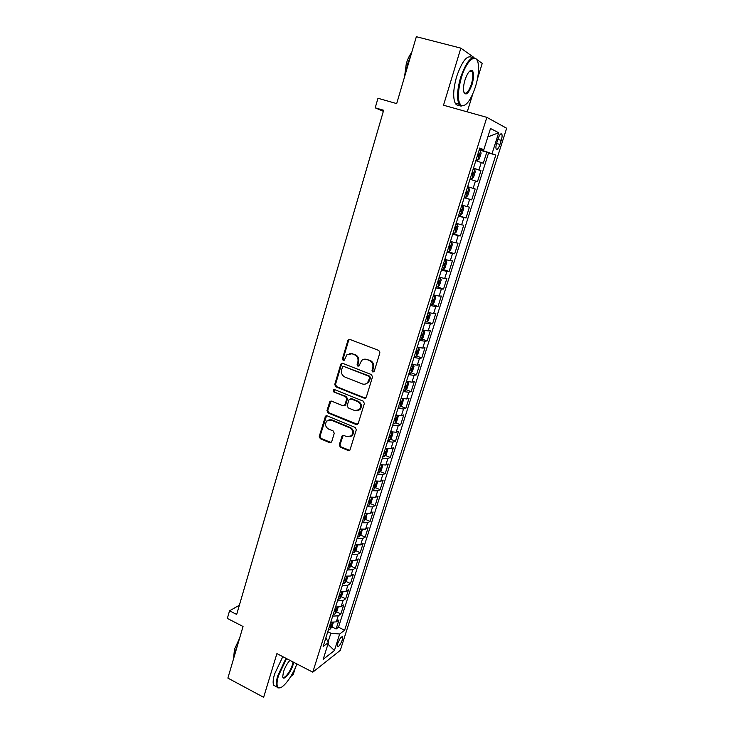 <?xml version="1.0" encoding="UTF-8"?>
<svg xmlns="http://www.w3.org/2000/svg" width="734" height="734" viewBox="0 0 734 734"><rect width="100%" height="100%" fill="white"/><g stroke="black" fill="none" stroke-linecap="round" stroke-linejoin="round"><path stroke-width="1.1" d="M372.762 371.964L374.257 371.193L379.9 352.797L378.808 350.439L349.953 339.457L348.366 339.759L347.852 340.576L342.42 358.798L343.163 360.422L344.283 360.201L346.879 354.77L352.026 353.77L354.412 354.696C357.394 356.219 358.541 358.706 357.843 362.165L357.128 364.523L357.88 366.156L359.036 365.927L361.55 360.577C363.11 359.183 364.881 358.825 366.862 359.495L369.266 360.431C372.285 361.972 373.441 364.477 372.734 367.945L372.01 370.312L372.762 371.964M364.605 359.174L370 360.302C373.019 361.844 374.166 364.339 373.459 367.807L372.734 370.175L373.734 371.881M349.613 339.365L348.622 340.484L343.191 358.678L344.09 360.348M349.907 353.449L355.164 354.577C358.146 356.1 359.284 358.587 358.587 362.036L357.88 364.394L358.825 366.082M470.613 71.354L470.558 70.519M342.301 639.91L342.64 636.846C341.31 636.396 339.677 638.598 337.759 643.424L337.429 646.48C338.778 646.911 340.402 644.718 342.301 639.91M339.246 444.859L340.301 447.171L348.182 450.52L349.907 450.153L356.311 429.785L355.247 427.454L327.135 415.811L325.511 416.132L319.253 436.391L320.299 438.693L329.676 442.675L331.722 441.675L334.254 433.289L333.199 430.977L328.52 429.023C325.281 426.858 324.712 424.179 326.823 420.977L331.19 420.123L349.687 427.794C352.916 429.895 353.531 432.555 351.531 435.776L346.953 436.739L343.861 435.446L342.172 435.794L339.246 444.859L340.016 444.593L341.071 446.905L349.668 450.364M473.916 57.454L460.851 48.141L416.352 36.7L396.69 103.604L377.973 98.273L375.212 107.834L383.653 110.265L236.678 614.441L229.549 610.816L227.347 618.423L243.046 626.478L227.879 678.097L263.634 697.3L276.911 653.618L312.794 672.17L486.853 117.357L506.653 128.248L340.301 650.352L312.794 672.17M460.851 48.141L443.51 105.219L486.853 117.357M364.202 398.186L366.312 397.131L372.505 376.918L371.422 374.569L342.806 363.376L341.2 363.688L340.723 364.468L334.75 384.488L335.805 386.8L364.202 398.186L365.532 398.122M364.358 403.507L358.238 423.481L356.146 424.509L328.006 412.893L326.96 410.59L329.915 401.415L331.529 401.103L342.916 405.737L344.989 404.691L346.696 399.039L345.641 396.718L333.75 391.919L333.328 389.782L334.456 389.561L363.284 401.168L364.358 403.507M290.802 676.454L293.233 674.583L295.417 667.545M477.476 78.777L482.229 63.39L476.715 59.463M331.86 626.873L336.108 628.983L338.952 619.973L336.328 621.872L338.246 615.817L332.695 616.138M336.557 611.844L340.86 613.945L343.723 604.871L341.117 606.688L343.044 600.586L337.502 600.843M341.301 596.705L345.641 598.797L348.531 589.659L345.943 591.402L347.888 585.255L342.338 585.448M346.063 581.456L350.467 583.548L353.375 574.346L350.806 576.006L352.76 569.813L347.21 569.933M350.87 566.107L355.32 568.189L358.247 558.913L355.696 560.492L357.669 554.253L352.127 554.308M355.696 550.638L360.211 552.711L363.156 543.38L360.633 544.867L362.614 538.582L357.073 538.572M360.568 535.058L365.137 537.132L368.11 527.728L365.596 529.131L367.596 522.801L362.055 522.718M365.468 519.36L370.092 521.434L373.092 511.956L370.597 513.277L372.606 506.9L367.073 506.744M370.404 503.552L375.092 505.625L378.111 496.074L375.634 497.303L377.661 490.881L372.129 490.661M375.377 487.633L380.129 489.697L383.166 480.082L380.717 481.22L382.753 474.751L377.221 474.448M380.377 471.595L385.194 473.65L388.258 463.961L385.827 465.007L387.882 458.493L382.35 458.117M385.414 455.438L390.304 457.484L393.387 447.731L390.983 448.685L393.048 442.116L387.524 441.666M390.488 439.152L395.452 441.198L398.553 431.372L396.167 432.234L398.259 425.619L392.736 425.096M395.598 422.756L400.636 424.803L403.764 414.893L401.397 415.664L403.507 408.994L397.984 408.398M400.746 406.232L405.856 408.269L409.012 398.296L406.673 398.966L408.792 392.25L403.269 391.571M405.92 389.589L411.123 391.626L414.297 381.57L411.976 382.139L414.114 375.377L408.599 374.615M411.141 372.817L416.417 374.845L419.619 364.725L417.325 365.193L419.481 358.375L413.967 357.531M416.389 355.917L421.756 357.944L424.986 347.742L422.72 348.109L424.885 341.246L419.371 340.319M421.683 338.897L427.142 340.915L430.39 330.639L428.151 330.896L430.335 323.978L424.83 322.969M427.004 321.74L432.565 323.758L435.84 313.4L433.62 313.556L435.822 306.583L430.317 305.491M432.363 304.454L438.033 306.473L441.327 296.031L439.134 296.086L441.354 289.058L435.858 287.875M437.712 287.022L443.538 289.049L446.859 278.535L444.694 278.47L446.923 271.387L441.437 270.13M442.235 269.158L449.08 271.488L452.428 260.891L450.291 260.726L452.539 253.588L447.052 252.239M447.336 251.349L454.676 253.799L458.053 243.119L455.933 242.844L458.199 235.651L452.722 234.21M452.924 233.559L460.31 235.972L463.714 225.21L461.622 224.815L463.906 217.567L458.429 216.035M458.557 215.631L465.989 218.007L469.411 207.162L467.356 206.649L469.659 199.345L464.191 197.721M464.237 197.565L471.705 199.896L475.164 188.968L473.127 188.344L475.458 180.977L469.989 179.261M475.458 180.977L477.476 181.647L480.954 170.637L473.494 168.114M473.412 168.37L480.954 170.637M498.056 138.772L496.744 142.891C495.909 145.708 495.707 147.745 496.147 149.011C497.166 150.121 498.441 148.598 499.955 144.451L501.258 140.368C502.102 137.542 502.304 135.487 501.854 134.203C500.854 133.074 499.579 134.597 498.056 138.772M336.108 628.983L338.502 627.212L344.631 630.24L495.817 155.058L479.385 149.378M344.631 630.24L339.668 634.002L334.42 650.535L323.162 659.361L328.483 642.461L323.153 646.498L479.816 147.993L483.807 149.754L490.505 128.496L498.689 132.753L492.129 153.424M338.502 627.212L488.587 152.938L486.798 152.158L483.284 163.26L475.834 160.654M471.705 199.896L469.659 199.345M465.989 218.007L463.906 217.567M460.31 235.972L458.199 235.651M454.676 253.799L452.539 253.588M449.08 271.488L446.923 271.387M443.538 289.049L441.354 289.058M438.033 306.473L435.822 306.583M432.565 323.758L430.335 323.978M427.142 340.915L424.885 341.246M421.756 357.944L419.481 358.375M416.417 374.845L414.114 375.377M411.123 391.626L408.792 392.25M405.856 408.269L403.507 408.994M400.636 424.803L398.259 425.619M395.452 441.198L393.048 442.116M390.304 457.484L387.882 458.493M385.194 473.65L382.753 474.751M380.129 489.697L377.661 490.881M375.092 505.625L372.606 506.9M370.092 521.434L367.596 522.801M365.137 537.132L362.614 538.582M360.211 552.711L357.669 554.253M355.32 568.189L352.76 569.813M350.467 583.548L347.888 585.255M345.641 598.797L343.044 600.586M340.86 613.945L338.246 615.817M328.135 641.846L330.851 633.24L327.795 631.717M482.981 150.433L483.229 149.626M467.246 111.862L472.779 93.97M239.367 605.229L229.549 610.816M375.212 107.834L383.35 111.311M479.21 149.929L486.798 152.158M488.587 152.938L495.817 155.058M479.559 148.809L483.807 149.754M467.668 186.665L473.127 188.344M461.879 205.061L467.356 206.649M456.144 223.32L461.622 224.815M450.447 241.44L455.933 242.844M444.804 259.414L450.291 260.726M439.198 277.241L444.694 278.47M433.638 294.94L439.134 296.086M428.115 312.5L433.62 313.556M422.637 329.924L428.151 330.896M417.206 347.219L422.72 348.109M411.811 364.385L417.325 365.193M406.462 381.414L411.976 382.139M401.149 398.314L406.673 398.966M395.874 415.086L401.397 415.664M390.644 431.739L396.167 432.234M385.451 448.263L390.983 448.685M380.295 464.668L385.827 465.007M375.184 480.944L380.717 481.22M370.101 497.111L375.634 497.303M365.064 513.149L370.597 513.277M360.055 529.076L365.596 529.131M355.192 544.903L360.633 544.867M350.155 560.574L355.696 560.492M345.264 576.153L350.806 576.006M340.402 591.622L345.943 591.402M335.576 606.972L341.117 606.688M328.483 642.461L325.868 637.855M330.786 622.221L336.328 621.872M330.851 633.24L339.668 634.002M487.835 136.955L498.689 132.753M334.42 650.535L327.933 644.223M342.393 363.275L341.493 364.339L335.53 384.322L336.585 386.634L364.936 398.002M369.679 377.927L368.918 376.285L343.824 366.44L342.695 366.661L341.622 369.67C340.943 373.092 342.072 375.569 345.026 377.102L362.128 383.873C364.165 384.588 365.972 384.212 367.55 382.726L369.679 377.927L370.413 377.771L369.652 376.138L368.918 376.285M343.64 366.394L369.652 376.138M365.431 384.029L368.294 382.57L369.652 380.258L368.918 380.414M370.413 377.771L369.652 380.258M331.006 400.984L327.749 410.389L328.795 412.692L357.559 424.399M344.246 405.654L345.751 404.498L347.457 398.856L346.402 396.534L333.75 391.919M334.236 389.497L334.53 391.745M354.834 410.6L359.394 409.636C361.486 406.361 360.889 403.663 357.596 401.544L350.99 398.874L348.898 399.929L347.191 405.59L348.246 407.911L354.834 410.6M357.889 410.645L360.137 409.425C362.229 406.159 361.623 403.471 358.339 401.351L357.596 401.544M350.43 398.764L351.742 398.69L358.339 401.351M343.2 435.326L340.016 444.593M350.21 436.73L352.283 435.528C354.283 432.308 353.669 429.656 350.439 427.555L349.687 427.794M328.951 419.857L331.97 419.894L350.439 427.555M326.575 415.701L320.052 436.143L321.088 438.446L331.107 442.538M476.091 159.856L477.632 160.315L479.33 158.902L481.082 153.333L480.568 150.993L479.045 150.442M477.632 160.315L476.109 159.783M477.228 156.232L478.118 156.544L478.99 154.415L477.935 153.993M475.504 86.621C478.173 77.685 479.073 70.106 478.229 63.886C476.696 52.059 466.521 59.995 461.319 77.74C457.319 92.796 457.392 102.109 461.53 105.696C466.264 106.393 470.925 100.035 475.504 86.621M464.87 105.228L460.842 106.118L459.025 104.2C456.658 98.576 457.19 89.676 460.603 77.483C466.732 60.518 472.136 54.573 476.825 59.647L477.137 60.316M472.072 84.474C468.411 94.071 465.604 96.347 463.649 91.31C463.227 88.273 463.668 84.511 464.98 80.034C467.301 73.244 469.641 70.042 471.99 70.418C474.081 72.327 474.1 77.015 472.072 84.474M463.961 92.548C466.182 94.631 468.659 91.86 471.384 84.227C472.99 78.621 473.237 74.464 472.146 71.758L471.301 70.859L469.806 71.024M405.801 72.593L407.81 63.335L411.04 54.756M404.535 76.896L406.297 63.675C407.728 58.913 409.535 55.178 411.71 52.481M459.567 105.045C457.732 105.733 456.282 105.1 455.19 103.136C452.786 97.512 453.291 88.612 456.686 76.437C462.31 60.527 467.549 54.307 472.402 57.766M286.581 658.618L278.48 675.693C276.489 682.602 276.553 686.611 278.681 687.721C282.48 689.584 292.517 676.271 296.857 663.931M280.416 687.675L278.012 687.969L276.938 687.006C275.874 684.95 276.158 681.17 277.801 675.647L285.994 658.315M293.673 662.288L293.068 664.784C290.747 672.885 283.122 681.73 282.737 676.638L283.434 671.986C285.012 667.279 287.168 663.398 289.912 660.343M282.737 676.656L282.838 676.867C284.122 679.666 290.425 671.601 292.407 664.738L293.049 661.967M233.394 659.316L234.632 652.966L237.431 645.59M233.761 656.554L234.467 649.306L239.541 638.387M275.846 686.428L273.782 685.327C272.699 683.271 272.975 679.482 274.608 673.968L282.801 656.664M471.806 178.839L470.274 178.353L471.806 178.839L473.513 177.38L475.247 171.848L474.714 169.6L473.191 169.086M471.384 174.839L472.274 175.123L473.146 173.013L472.081 172.609M468.907 188.051L467.374 187.583L468.907 188.051L469.466 190.225L467.741 195.712L466.062 197.189L468.925 188.106M466.062 197.189L464.484 196.776M466.475 193.556L465.585 193.281L466.475 193.556L467.356 191.473L466.273 191.079M458.741 215.062L460.282 215.466L462.007 213.906L463.723 208.465L463.145 206.364L461.603 205.933M463.145 206.364L461.622 205.887M460.732 211.851L459.842 211.566L460.732 211.851L461.603 209.777L460.521 209.41M453.043 233.192L454.594 233.568L456.328 231.953L458.025 226.549L457.429 224.531L455.887 224.145M457.429 224.531L455.915 224.044M455.704 227.824L454.805 227.586L455.704 227.824M454.117 229.76L455.025 229.99L455.897 227.944M447.382 251.193L448.942 251.523L450.685 249.863L452.373 244.505L451.759 242.559L450.208 242.211M451.759 242.559L450.254 242.064M448.456 247.78L449.355 248L450.236 245.963L449.135 245.624M441.776 269.048L443.336 269.341L445.088 267.635L446.767 262.313L446.134 260.451L444.575 260.139M446.134 260.451L444.639 259.946M442.831 265.671L443.74 265.864L444.62 263.855L443.51 263.524M436.207 286.765L437.767 287.022L439.538 285.269L441.198 279.993L440.547 278.195L438.987 277.929M440.547 278.195L439.06 277.681M437.262 283.416L438.161 283.59L439.051 281.599L437.923 281.287M430.674 304.353L432.253 304.564L434.023 302.766L435.675 297.527L435.005 295.811L433.436 295.573M435.005 295.811L433.528 295.288M431.73 301.023L432.629 301.188L433.519 299.206L432.39 298.912M425.197 321.804L426.775 321.978L428.555 320.134L430.197 314.941L429.509 313.29L427.931 313.088M429.509 313.29L428.032 312.757M426.234 318.492L427.142 318.648L428.032 316.675L426.894 316.409M419.756 339.117L421.334 339.255L423.133 337.365L424.757 332.208L424.05 330.63L422.472 330.474M424.05 330.63L422.591 330.098M420.784 335.833L421.692 335.97L422.582 334.016L421.435 333.759M414.352 356.302L415.939 356.403L417.747 354.467L419.353 349.356L418.637 347.843L417.05 347.723M418.637 347.843L417.178 347.301M415.38 353.045L416.288 353.164L417.178 351.228L416.022 350.98M408.994 373.349L410.59 373.423L412.398 371.441L414.004 366.367L413.26 364.926L411.673 364.844M413.26 364.926L411.884 364.403M410.012 370.119L410.921 370.22L411.82 368.303L410.655 368.073M403.672 390.277L405.278 390.304L407.095 388.295L408.682 383.249L407.93 381.882L406.333 381.827M407.93 381.882L407.26 381.616M404.682 387.066L405.599 387.157L406.498 385.249L405.324 385.038M398.397 407.076L400.002 407.067L401.828 405.012L403.406 400.012L402.636 398.709L401.03 398.69M399.397 403.893L400.314 403.957L401.214 402.067L400.03 401.874M397.287 415.426L395.773 415.426M394.809 423.656L397.397 415.453L398.167 416.646L396.608 421.61L394.764 423.711L393.158 423.747M394.149 420.582L395.066 420.637L395.965 418.756L394.782 418.591M391.91 432.042L390.552 432.032M392.25 432.106L392.965 433.152L391.415 438.088L389.571 440.216L387.956 440.29M388.947 437.152L389.864 437.198L390.763 435.326L389.561 435.17M386.561 448.529L385.368 448.52M387.139 448.639L387.809 449.538L386.267 454.438L384.414 456.612L382.799 456.713M383.772 453.603L384.689 453.63L385.598 451.768L384.396 451.639M381.24 464.888L380.23 464.879M382.075 465.053L382.689 465.806L381.157 470.668L379.294 472.879L377.671 473.017M378.643 469.925L379.561 469.944L380.469 468.09L379.258 467.971M375.955 481.128L375.129 481.119M377.065 481.339L377.597 481.954L376.083 486.78L374.212 489.027L372.588 489.202M373.551 486.128L374.468 486.128L375.377 484.293L374.156 484.192M370.707 497.248L370.055 497.239M372.101 497.505L372.551 497.982L371.046 502.772L369.165 505.065L367.541 505.258M368.496 502.221L369.413 502.203L370.321 500.377L369.101 500.294M365.495 513.25L365.027 513.25M367.183 513.552L366.046 518.644L364.165 520.975L362.532 521.204M363.477 518.186L364.403 518.158L365.312 516.341L364.082 516.277M362.321 529.471L361.082 534.407L359.192 536.774L357.55 537.031M358.495 534.031L359.421 533.994L360.33 532.187L359.091 532.141M357.513 545.279L356.155 550.06L354.256 552.454L352.614 552.748M353.549 549.766L354.476 549.711L355.384 547.922L354.146 547.885M352.724 560.969L351.265 565.593L349.356 568.024L347.714 568.345M348.641 565.391L349.567 565.318L350.476 563.538L349.228 563.519M347.824 576.529L346.411 581.016L344.494 583.484L342.842 583.833M343.769 580.897L344.696 580.814L345.604 579.043L344.347 579.043M342.952 591.98L341.585 596.329L339.668 598.834L338.016 599.21M338.934 596.292L339.86 596.201L340.769 594.439L339.512 594.457M338.126 607.321L336.796 611.532L334.869 614.064L333.218 614.477M334.126 611.587L335.053 611.477L335.97 609.715L334.704 609.752M333.328 622.551L332.043 626.625L330.117 629.194L328.456 629.634M329.355 626.763L330.282 626.643L331.199 624.891L329.924 624.946M478.953 169.893L481.293 162.471M497.854 139.396L501.258 140.368M496.569 143.469L499.955 144.451M373.459 367.807L372.734 367.945M370 360.302L369.266 360.431M367.596 359.376L366.862 359.495M357.88 364.394L357.128 364.523M358.587 362.036L357.843 362.165M355.164 354.577L354.412 354.696M352.788 353.66L352.026 353.77M343.191 358.678L342.42 358.798M348.622 340.484L347.852 340.576M372.734 370.175L372.01 370.312M336.585 386.634L335.805 386.8M335.53 384.322L334.75 384.488M341.493 364.339L340.723 364.468M344.585 366.312L343.824 366.44M356.889 424.28L356.146 424.509M328.795 412.692L328.006 412.893M327.749 410.389L326.96 410.59M330.263 401.957L329.474 402.149M345.751 404.498L344.989 404.691M347.457 398.856L346.696 399.039M346.402 396.534L345.641 396.718M351.742 398.69L350.99 398.874M342.567 436.207L341.796 436.455M331.97 419.894L331.19 420.123M330.465 442.409L329.676 442.675M321.088 438.446L320.299 438.693M320.052 436.143L319.253 436.391M325.887 416.628L325.089 416.839M348.944 450.245L348.182 450.52M341.071 446.905L340.301 447.171M477.678 160.278L480.586 151.048M477.917 154.039L478.825 154.305M471.852 178.802L474.733 169.655M472.072 172.628L472.971 172.903M460.328 215.429L463.163 206.419M454.63 233.522L457.447 224.586M454.135 229.705L455.025 229.99M448.988 251.478L451.777 242.605M448.483 247.707L449.355 248M443.382 269.295L446.144 260.497M442.868 265.57L443.74 265.864M437.813 286.976L440.565 278.241M437.299 283.296L438.161 283.59M432.298 304.518L435.023 295.857M431.766 300.876L432.629 301.188M426.821 321.932L429.528 313.326M426.289 318.336L427.142 318.648M421.38 339.209L424.068 330.667M420.839 335.649L421.692 335.97M415.985 356.357L418.655 347.879M415.444 352.843L416.288 353.164M410.636 373.367L413.279 364.963M410.077 369.899L410.921 370.22M405.324 390.259L407.948 381.909M404.755 386.827L405.599 387.157M400.048 407.021L402.654 398.736M399.479 403.627L400.314 403.957M394.241 420.307L395.066 420.637M389.616 440.171L392.158 432.087M389.038 436.858L389.864 437.198M384.46 456.557L386.965 448.602M383.873 453.282L384.689 453.63M379.34 472.824L381.799 464.998M378.753 469.595L379.561 469.944M374.257 488.972L376.68 481.275M373.661 485.78L374.468 486.128M369.22 505.001L371.606 497.423M368.615 501.845L369.413 502.203M364.211 520.92L366.56 513.461M363.596 517.8L364.403 518.158M359.238 536.719L361.55 529.379M358.623 533.627L359.421 533.994M354.302 552.399L356.577 545.178M353.687 549.344L354.476 549.711M349.402 567.969L351.641 560.859M348.778 564.951L349.567 565.318M344.54 583.42L346.742 576.429M343.916 580.447L344.696 580.814M339.714 598.77L341.879 591.888M339.08 595.824L339.86 596.201M334.924 614.009L337.053 607.238M334.282 611.092L335.053 611.477M330.162 629.13L332.254 622.478M329.511 626.258L330.282 626.643M342.127 636.589L342.64 636.846M500.771 133.891L501.854 134.203M349.127 339.668L348.366 339.759M341.971 363.559L341.2 363.688M368.294 382.57L367.55 382.726M330.695 401.223L329.915 401.415M345.338 405.205L344.576 405.407M334.108 389.607L333.328 389.782M360.137 409.425L359.394 409.636M342.943 435.546L342.172 435.794M352.283 435.528L351.531 435.776M326.3 415.912L325.511 416.132M477.898 154.094L478.99 154.415M455.19 103.136L459.025 104.2M472.146 71.758L469.705 71.115M471.301 70.859L471.99 70.418M461.53 105.696L460.842 106.118M273.782 685.327L276.938 687.006M278.681 687.721L278.012 687.969M472.054 172.683L473.146 173.013M466.264 191.134L467.356 191.473M460.512 209.429L461.603 209.777M449.483 245.716L450.236 245.963M444.024 263.653L444.62 263.855M438.547 281.425L439.051 281.599"/></g></svg>
